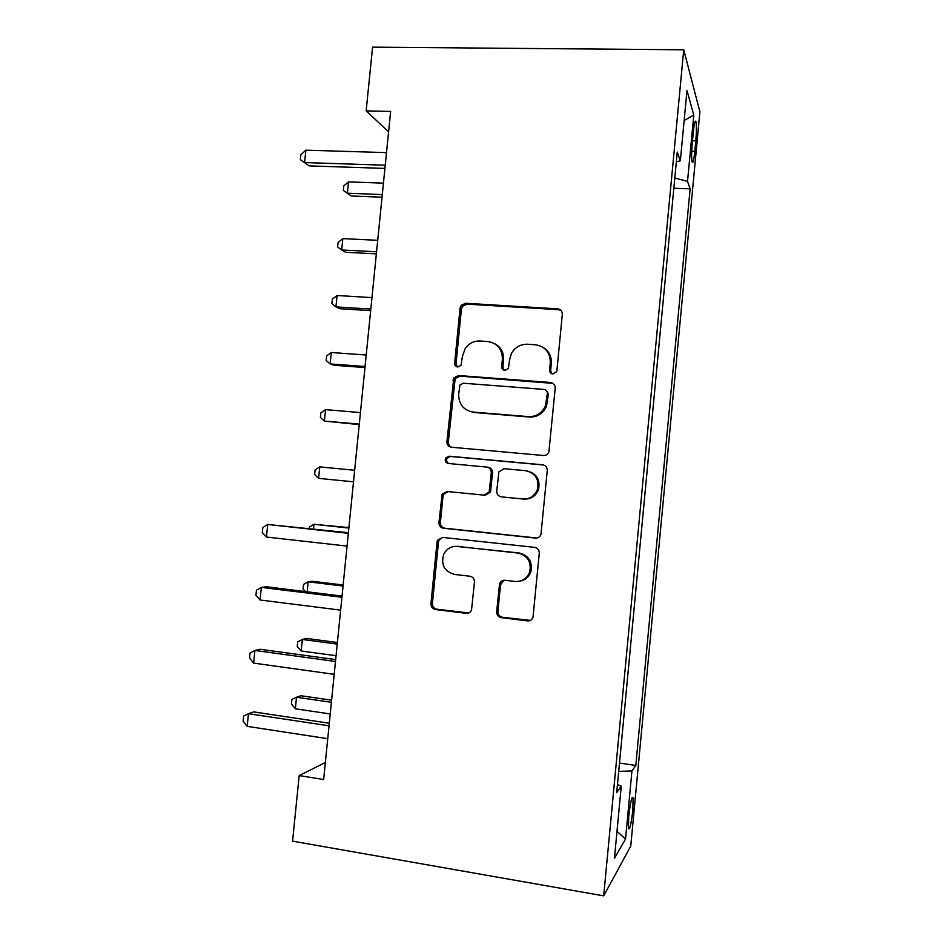 <?xml version="1.0" encoding="UTF-8"?>
<svg xmlns="http://www.w3.org/2000/svg" width="943" height="943" viewBox="0 0 943 943"><rect width="100%" height="100%" fill="white"/><g stroke="black" fill="none" stroke-linecap="round" stroke-linejoin="round"><path stroke-width="1.41" d="M552.893 373.982L556.641 371.613L556.9 370.552L562.323 314.42C562.311 311.202 560.743 309.339 557.619 308.832L465.594 303.269L461.127 305.402L460.066 308.137L454.656 363.114C454.644 365.33 455.693 366.627 457.803 367.004L461.092 365.306L462.376 356.489L465.147 348.639C468.871 343.358 473.869 340.812 480.128 341.001L487.731 341.519C497.491 343.181 502.371 349.134 502.383 359.342L501.676 366.532C501.676 368.772 502.749 370.08 504.894 370.458L508.418 368.454L509.538 359.849L511.519 353.319C515.196 347.107 520.56 344.077 527.609 344.219L535.341 344.749C545.29 346.435 550.288 352.446 550.311 362.76L549.604 370.021C549.616 372.273 550.712 373.593 552.893 373.982M632.836 809.896L633.095 797.908C631.81 796.234 630.348 802.517 628.698 816.732L628.439 828.732C629.747 830.264 631.209 823.982 632.836 809.896M496.678 611.724C496.666 614.977 498.21 616.958 501.311 617.665L527.467 620.883C530.19 621.024 532.041 619.799 533.007 617.193L539.278 553.258C539.266 549.993 537.699 548.036 534.575 547.364L442.55 537.392L437.552 540.209L437.022 542.06L430.951 603.685C430.939 606.903 432.436 608.848 435.442 609.543L466.255 613.339C468.706 613.48 470.463 612.42 471.512 610.121L474.459 582.079C474.459 578.849 472.926 576.892 469.885 576.22L454.561 574.44C444.306 571.458 440.711 564.704 443.764 554.178C446.699 548.661 451.214 546.068 457.308 546.398L517.884 553.058C527.573 555.521 531.546 561.78 529.777 571.847C527.102 578.578 522.222 581.784 515.137 581.454L504.941 580.275C502.395 580.145 500.603 581.277 499.566 583.658L496.678 611.724L497.916 611.37C497.916 614.6 499.448 616.581 502.536 617.276L530.343 620.4M683.734 49.79L372.579 47.15L366.155 110.885L390.638 111.415L323.649 779.519L299.179 775.57L292.578 841.156L603.697 895.85L683.734 49.79L699.895 111.816L630.749 846.107L603.697 895.85M543.451 455.504C546.032 455.563 547.848 454.385 548.885 451.968L555.203 388.139C555.203 384.909 553.635 383.011 550.5 382.457L458.475 375.538L453.783 377.954L446.923 441.583C446.911 444.766 448.408 446.64 451.426 447.23L543.451 455.504M547.258 470.569L540.964 534.433C539.962 536.944 538.135 538.158 535.471 538.064L443.446 528.257C440.44 527.62 438.943 525.699 438.943 522.505L442.126 494.226L447.065 491.492L483.971 495.146L489.158 492.046L491.303 472.797C491.303 469.579 489.782 467.669 486.718 467.068L448.302 463.484C445.52 462.695 444.624 460.879 445.615 458.05L449.021 456.2L542.555 464.781C545.679 465.382 547.246 467.315 547.258 470.569M693.282 132.185L692.268 142.912C691.537 151.517 691.455 157.74 692.009 161.571C692.869 164.165 693.8 160.758 694.814 151.34L695.804 140.849C696.535 132.268 696.618 125.997 696.064 122.06C695.227 119.407 694.296 122.79 693.282 132.185M676.331 161.866L680.339 160.817L677.263 152.035L616.698 792.65L621.26 786.156L617.453 784.611M680.339 160.817L686.975 90.54L693.789 115.081L687.53 181.386L674.799 178.038M673.832 188.258L690.135 188.836L687.53 181.386M690.135 188.836L635.806 765.468L631.94 770.961L625.527 838.999L614.435 858.378L621.26 786.156M325.347 762.51L299.179 775.57M366.155 110.885L388.599 131.831M619.492 763.04L635.806 765.468M618.702 771.386L631.94 770.961M684.146 120.48L693.789 115.081M625.527 838.999L616.993 831.325M551.903 373.77L550.641 370.623L551.337 363.397C551.726 356.619 549.156 351.397 543.651 347.731M495.051 343.912C501.098 347.401 503.951 352.765 503.586 359.99L502.89 367.157L504.234 370.34M561.061 310.495L558.621 309.681L466.938 304.129L462.483 306.263L461.433 308.986L456.035 363.739L457.402 366.945M553.069 383.377L459.854 376.116L455.174 378.52L448.338 441.902C448.243 444.459 449.328 446.239 451.579 447.241M547.353 393.396C547.341 391.133 546.256 389.813 544.064 389.412L463.296 383.223L459.96 384.98L458.675 394.115C458.64 404.276 463.473 410.252 473.162 412.067L528.375 416.617C536.296 416.794 541.989 413.211 545.443 405.855L547.353 393.396L548.39 393.915L545.903 390.096M470.227 411.549L473.162 412.067M548.39 393.915L546.492 406.327C543.05 413.647 537.38 417.219 529.495 417.042L474.482 412.515M448.066 491.586L443.564 494.332L442.986 496.301L440.405 522.505C440.393 525.687 441.89 527.597 444.884 528.233L536.862 538.017M483.971 495.146L485.256 495.252L490.419 492.163L492.564 472.985C492.564 469.791 491.044 467.881 487.991 467.28L487.484 467.198M543.698 465.017L450.436 456.459L447.029 458.31C446.086 460.667 446.723 462.412 448.915 463.543M522.87 498.988C529.754 499.224 534.587 496.101 537.357 489.617C539.42 479.409 535.506 473.091 525.616 470.687L504.104 468.683L498.894 471.818L496.749 491.091C496.749 494.309 498.281 496.23 501.358 496.867L522.87 498.988M524.002 499.083C530.874 499.319 535.683 496.207 538.441 489.747C540.516 479.916 536.815 473.657 527.361 470.97M504.034 580.251L500.509 584.719L497.916 611.37M519.994 581.136C525.357 580.063 528.988 576.904 530.885 571.647C532.654 561.627 528.705 555.392 519.051 552.94L517.884 553.058M455.681 546.327L519.051 552.94M442.55 537.392L439.002 540.139L438.483 541.989L432.436 603.367C432.424 606.561 433.921 608.506 436.915 609.19L468.789 612.974M383.447 183.154L348.545 181.881L347.401 193.221L351.291 195.991L382.033 197.205M351.291 195.991L343.346 190.451L347.401 193.221L382.304 194.576M343.346 190.451L343.794 185.924L348.545 181.881M385.251 165.214L304.613 162.561L305.874 150.173L386.512 152.613M384.921 168.42L309.245 165.885L300.346 159.662L300.852 154.735L305.874 150.173M309.245 165.885L300.346 159.662M377.719 240.312L342.816 238.626L341.672 249.989L345.609 252.288L376.351 253.867M342.816 238.626L338.077 242.469L337.629 247.007L341.672 249.989L376.563 251.757M371.966 297.611L337.075 295.501L335.932 306.888L339.916 308.715L370.658 310.648M337.075 295.501L332.36 299.143L331.901 303.681L335.932 306.888L370.823 309.08M366.214 355.028L331.323 352.505L330.168 363.915L334.211 365.259L364.953 367.57M331.323 352.505L326.62 355.947L326.16 360.497L330.168 363.915L365.059 366.521M360.438 412.574L325.547 409.639L324.392 421.073L359.236 424.609M325.547 409.639L320.868 412.869L320.408 417.431L324.392 421.073L359.283 424.102M354.662 470.262L319.771 466.891L318.616 478.36L353.495 481.814M318.616 478.36L314.632 474.494L315.103 469.92L319.771 466.891M348.91 527.597L313.972 524.284L313.512 528.917M348.863 528.068L313.972 524.284L309.316 527.102L309.186 528.434M348.391 532.736L267.741 524.473L348.332 533.314M266.468 537.038L262.331 532.559L262.838 527.55L267.741 524.473L266.468 537.038L347.048 546.091M343.146 585.002L312.416 581.289L308.172 581.796L307.159 591.791M343.052 586.016L308.172 581.796L303.528 584.412L303.068 589.01L305.414 591.579M342.038 596.082L266.409 586.782L261.341 587.383L341.92 597.308M260.056 599.996L255.942 595.245L256.449 590.224L261.341 587.383L260.056 599.996L340.635 610.133M337.382 642.525L306.652 638.446L302.349 639.448L301.182 650.988L336.062 655.715M337.229 644.093L302.349 639.448L297.729 641.853L297.257 646.45L301.182 650.988M335.673 659.581L260.056 649.267L254.905 650.458L335.484 661.479M253.62 663.094L249.53 658.084L250.048 653.051L254.905 650.458L253.62 663.094L334.187 674.328M331.594 700.189L300.864 695.734L296.515 697.231L295.348 708.794L330.215 713.957M331.394 702.299L296.515 697.231L291.906 699.423L291.434 704.032L295.348 708.794M329.284 723.234L253.679 711.906L248.469 713.698L329.024 725.804M247.184 726.358L243.105 721.077L243.624 716.032L248.469 713.698L247.184 726.358L327.74 738.687M692.468 140.766L695.804 140.849M691.726 151.257L694.814 151.34M551.337 363.397L550.311 362.76M502.89 367.157L501.676 366.532M503.586 359.99L502.383 359.342M456.035 363.739L454.656 363.114M461.433 308.986L460.066 308.137M466.938 304.129L465.594 303.269M558.621 309.681L557.619 308.832M550.641 370.623L549.604 370.021M448.338 441.902L446.923 441.583M454.349 380.901L452.958 380.347M459.854 376.116L458.475 375.538M551.537 383.011L550.5 382.457M529.495 417.042L528.375 416.617M547.659 401.553L546.61 401.058M536.567 537.993L535.471 538.064M444.884 528.233L443.446 528.257M440.405 522.505L438.943 522.505M442.986 496.301L441.536 496.195M490.855 490.513L489.594 490.395M492.564 472.985L491.303 472.797M450.436 456.459L449.021 456.2M543.616 465.005L542.555 464.781M500.509 584.719L499.271 584.978M458.699 546.303L457.308 546.398M467.61 612.974L466.255 613.339M436.915 609.19L435.442 609.543M432.436 603.367L430.951 603.685M438.483 541.989L437.022 542.06M528.599 620.494L527.467 620.883M502.536 617.276L501.311 617.665M632.116 797.754L633.095 797.908M694.897 122.024L696.064 122.06M462.483 306.263L461.127 305.402M455.174 378.52L453.783 377.954M546.492 406.327L545.443 405.855M443.564 494.332L442.126 494.226M490.419 492.163L489.158 492.046M447.029 458.31L445.615 458.05M538.441 489.747L537.357 489.617M500.804 583.411L499.566 583.658M530.885 571.647L529.777 571.847M439.002 540.139L437.552 540.209"/></g></svg>
